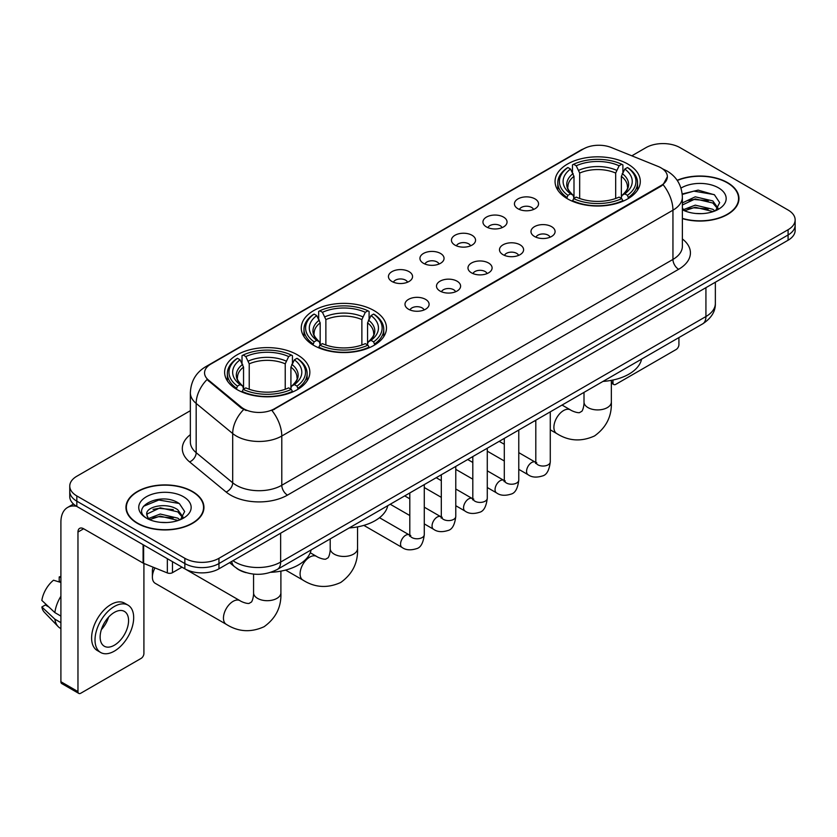 <?xml version="1.0" encoding="UTF-8"?>
<svg xmlns="http://www.w3.org/2000/svg" width="837" height="837" viewBox="0 0 837 837"><rect width="100%" height="100%" fill="white"/><g stroke="black" fill="none" stroke-linecap="round" stroke-linejoin="round"><path stroke-width="1.26" d="M374.003 310.569A42.614 24.608 0 0 0 327.57 305.243A42.614 24.608 0 0 0 301.257 327.968A42.614 24.608 0 0 0 313.739 345.367A42.614 24.608 0 0 0 360.182 350.703A42.614 24.608 0 0 0 386.485 327.968A42.614 24.608 0 0 0 374.003 310.569M297.365 354.815A42.614 24.608 0 0 0 250.922 349.489A42.614 24.608 0 0 0 224.619 372.214A42.614 24.608 0 0 0 237.101 389.613A42.614 24.608 0 0 0 283.544 394.949A42.614 24.608 0 0 0 309.847 372.214A42.614 24.608 0 0 0 297.365 354.815M627.813 164.042A42.614 24.608 0 0 0 581.37 158.706A42.614 24.608 0 0 0 555.057 181.441A42.614 24.608 0 0 0 567.538 198.84A42.614 24.608 0 0 0 613.981 204.165A42.614 24.608 0 0 0 640.295 181.441A42.614 24.608 0 0 0 627.813 164.042M517.967 208.748A12.063 6.968 180 0 1 515.571 206.781A12.063 6.968 180 0 1 519.568 198.128A12.063 6.968 180 0 1 535.021 198.903A12.063 6.968 180 0 1 537.417 206.781A12.063 6.968 180 0 1 517.967 208.748M533.556 209.47A7.24 4.175 0 0 0 531.61 207.44A7.24 4.175 0 0 0 524.485 206.373A7.24 4.175 0 0 0 519.432 209.47M486.464 226.932A12.063 6.968 180 0 1 484.079 224.965A12.063 6.968 180 0 1 488.065 216.312A12.063 6.968 180 0 1 503.529 217.086A12.063 6.968 180 0 1 505.914 224.965A12.063 6.968 180 0 1 486.464 226.932M502.054 227.654A7.24 4.175 0 0 0 500.107 225.624A7.24 4.175 0 0 0 492.983 224.557A7.24 4.175 0 0 0 487.94 227.654M454.972 245.115A12.063 6.968 180 0 1 452.576 243.148A12.063 6.968 180 0 1 456.573 234.496A12.063 6.968 180 0 1 472.026 235.27A12.063 6.968 180 0 1 474.422 243.148A12.063 6.968 180 0 1 454.972 245.115M470.561 245.837A7.24 4.175 0 0 0 468.615 243.808A7.24 4.175 0 0 0 461.49 242.751A7.24 4.175 0 0 0 456.437 245.837M423.47 263.299A12.063 6.968 180 0 1 421.074 261.332A12.063 6.968 180 0 1 425.07 252.68A12.063 6.968 180 0 1 440.524 253.454A12.063 6.968 180 0 1 442.919 261.332A12.063 6.968 180 0 1 423.47 263.299M439.059 264.021A7.24 4.175 0 0 0 437.113 261.991A7.24 4.175 0 0 0 429.988 260.935A7.24 4.175 0 0 0 424.945 264.021M391.978 281.494A12.063 6.968 180 0 1 389.582 279.516A12.063 6.968 180 0 1 393.578 270.864A12.063 6.968 180 0 1 409.031 271.638A12.063 6.968 180 0 1 411.427 279.516A12.063 6.968 180 0 1 391.978 281.494M407.556 282.215A7.24 4.175 0 0 0 405.621 280.175A7.24 4.175 0 0 0 398.485 279.119A7.24 4.175 0 0 0 393.442 282.215M534.508 236.484A12.063 6.968 180 0 1 532.112 234.517A12.063 6.968 180 0 1 536.109 225.864A12.063 6.968 180 0 1 551.562 226.639A12.063 6.968 180 0 1 553.958 234.517A12.063 6.968 180 0 1 534.508 236.484M550.097 237.206A7.24 4.175 0 0 0 548.151 235.176A7.24 4.175 0 0 0 541.026 234.109A7.24 4.175 0 0 0 535.983 237.206M503.016 254.668A12.063 6.968 180 0 1 500.62 252.701A12.063 6.968 180 0 1 504.617 244.048A12.063 6.968 180 0 1 520.07 244.822A12.063 6.968 180 0 1 522.466 252.701A12.063 6.968 180 0 1 503.016 254.668M518.595 255.39A7.24 4.175 0 0 0 516.659 253.36A7.24 4.175 0 0 0 509.524 252.303A7.24 4.175 0 0 0 504.481 255.39M471.513 272.852A12.063 6.968 180 0 1 469.118 270.885A12.063 6.968 180 0 1 473.114 262.232A12.063 6.968 180 0 1 488.567 263.006A12.063 6.968 180 0 1 490.963 270.885A12.063 6.968 180 0 1 471.513 272.852M487.103 273.573A7.24 4.175 0 0 0 485.157 271.544A7.24 4.175 0 0 0 478.032 270.487A7.24 4.175 0 0 0 472.978 273.573M440.021 291.046A12.063 6.968 180 0 1 437.625 289.068A12.063 6.968 180 0 1 441.622 280.416A12.063 6.968 180 0 1 457.075 281.19A12.063 6.968 180 0 1 459.471 289.068A12.063 6.968 180 0 1 440.021 291.046M455.6 291.768A7.24 4.175 0 0 0 453.664 289.728A7.24 4.175 0 0 0 446.529 288.671A7.24 4.175 0 0 0 441.486 291.768M408.519 309.23A12.063 6.968 180 0 1 406.123 307.252A12.063 6.968 180 0 1 410.12 298.6A12.063 6.968 180 0 1 425.573 299.374A12.063 6.968 180 0 1 427.969 307.252A12.063 6.968 180 0 1 408.519 309.23M424.108 309.952A7.24 4.175 0 0 0 422.162 307.911A7.24 4.175 0 0 0 415.037 306.855A7.24 4.175 0 0 0 409.984 309.952M658.112 166.448A21.71 12.534 180 0 1 661.01 167.85A21.71 12.534 180 0 1 667.371 176.712A21.71 12.534 180 0 1 661.01 185.573L274.4 408.78A21.71 12.534 180 0 1 241.265 407.106L208.486 380.082A21.71 12.534 180 0 1 204.552 372.894A21.71 12.534 180 0 1 210.914 364.032L583.494 148.923A21.71 12.534 180 0 1 611.303 147.521L658.112 166.448M246.12 572.665A24.127 13.926 180 0 1 236.379 568.103M682.375 218.635A38.994 22.515 0 0 0 738.956 198.536A38.994 22.515 0 0 0 727.531 182.623A38.994 22.515 0 0 0 677.154 180.279M192.52 491.507A38.994 22.515 0 0 0 150.022 486.621A38.994 22.515 0 0 0 125.958 507.421A38.994 22.515 0 0 0 137.373 523.345A38.994 22.515 0 0 0 179.871 528.231A38.994 22.515 0 0 0 203.946 507.421A38.994 22.515 0 0 0 192.52 491.507M126.356 509.451A38.994 22.515 0 0 0 126.22 510.047M667.371 176.712L663.113 184.695L661.01 186.222L271.952 410.528A28.144 16.248 60 0 1 281.787 436.025A32.162 18.571 180 0 1 236.306 436.025A32.162 18.571 180 0 1 232.696 433.545L196.172 403.434A32.162 18.571 180 0 1 190.355 392.783L190.355 442.02A32.162 18.571 0 0 0 196.172 452.671L232.696 482.792A32.162 18.571 0 0 0 236.306 485.272A32.162 18.571 0 0 0 281.787 485.272L672.948 259.428A32.162 18.571 0 0 0 682.375 246.298L682.375 197.061A32.162 18.571 180 0 1 672.948 210.192A28.144 16.248 -120 0 0 663.113 184.695M190.355 410.695L76.826 476.243A24.127 13.926 0 0 0 69.764 486.088L69.764 496.592A24.127 13.926 0 0 0 76.826 506.437L184.851 568.804L184.851 563.552A24.127 13.926 0 0 0 218.959 563.552L788.088 234.977A24.127 13.926 0 0 0 795.15 225.132A24.127 13.926 0 0 1 788.088 234.977L218.959 563.552A24.127 13.926 0 0 1 184.851 563.552L76.826 501.185L184.851 563.552L184.851 558.3A24.127 13.926 0 0 0 218.959 558.3L788.088 229.725A24.127 13.926 0 0 0 795.15 219.88A24.127 13.926 0 0 0 788.088 210.024L680.062 147.657A24.127 13.926 0 0 0 645.944 147.657L631.82 155.818M69.764 491.34A24.127 13.926 0 0 0 76.826 501.185A24.127 13.926 0 0 1 69.764 491.34M246.141 410.528L241.265 408.058L207.021 379.548A28.144 18.822 129.5 0 0 196.172 403.434L196.172 452.671A8.046 5.378 -50.5 0 1 189.591 461.898A40.207 23.206 180 0 1 190.355 434.654M69.764 486.088A24.127 13.926 0 0 0 76.826 495.933L184.851 558.3M203.684 510.047A38.994 22.515 0 0 0 203.548 509.451M738.694 201.162A38.994 22.515 0 0 0 738.558 200.566M184.851 568.804A24.127 13.926 0 0 0 218.959 568.804L788.088 240.229A24.127 13.926 0 0 0 795.15 230.384L795.15 219.88M682.375 218.373A38.596 22.285 0 0 0 738.558 198.536A38.596 22.285 0 0 0 727.248 182.78A38.596 22.285 0 0 0 677.3 180.499M695.599 213.466L701.657 213.644M683.557 209.616L695.254 205.149L712.81 209.26L714.934 210.966M684.635 210.736L695.254 207.241L713.187 211.604M682.375 207.743A18.173 10.494 0 0 0 684.792 210.882M682.375 202.91L695.254 196.821L712.81 200.922L718.031 208.131M682.375 204.992L695.254 198.903L712.81 203.004L717.612 208.675M682.375 209.763A26.209 15.129 0 0 0 718.491 209.24A26.209 15.129 0 0 0 718.491 187.844A26.209 15.129 0 0 0 680.983 188.105M715.551 210.704L719.663 202.638L714.463 194.812L698.131 190.125L682.207 193.975M683.735 210.432L682.375 208.978M682.26 194.466L693.821 191.129L714.107 194.582M688.045 200.514L693.821 199.468L708.311 200.713M688.045 208.852L693.821 207.806L708.311 209.041M611.345 381.756L612.966 382.697A4.018 2.323 120 0 0 613.803 384.528A4.018 2.323 120 0 0 615.812 384.329L676.076 349.542A4.018 2.323 120 0 0 678.922 344.614L678.922 337.583M612.966 382.697L612.966 380.029M137.655 523.177A38.596 22.285 0 0 0 179.725 528.011A38.596 22.285 0 0 0 203.548 507.421A38.596 22.285 0 0 0 192.238 491.664A38.596 22.285 0 0 0 150.179 486.841A38.596 22.285 0 0 0 126.356 507.421A38.596 22.285 0 0 0 137.655 523.177M160.589 522.351L166.657 522.529M148.547 518.501L160.244 514.033L177.8 518.145L179.924 519.85M149.624 519.62L160.244 516.126L178.176 520.488M148.724 519.317L146.852 514.912A18.173 10.494 0 0 0 149.781 519.767M183.021 517.015L177.8 509.806C166.887 501.666 144.445 506.688 146.852 514.912L146.778 514.106M146.893 515.163L147.396 513.813L160.244 507.787L177.8 511.888L182.612 517.559M180.541 519.589L184.653 511.522L179.453 503.696C161.07 490.482 128.385 507.902 147.26 518.584L148.191 519.149M183.481 496.728A26.209 15.129 0 0 0 146.412 496.728A26.209 15.129 0 0 0 146.412 518.124A26.209 15.129 0 0 0 183.481 518.124A26.209 15.129 0 0 0 183.481 496.728M143.42 506.333L158.821 500.013L179.108 503.466M153.035 509.398L158.821 508.352L173.301 509.597M153.035 517.737L158.821 516.691L173.301 517.925M566.775 198.379L567.915 195.335A38.272 22.097 0 0 1 567.915 167.536L570.552 169.064A34.579 19.962 0 0 0 570.552 193.818L573.146 195.293L573.994 198.4M573.994 197.124L573.994 176.345L570.552 169.064M572.466 172.349L572.466 164.91L573.607 164.261A38.272 22.097 0 0 1 621.745 164.261L619.118 165.778A34.579 19.962 0 0 0 576.233 165.778L579.675 173.06L579.675 198.484M615.676 198.484L615.676 173.06L619.118 165.778M602.996 381.421A44.225 25.528 0 0 0 641.581 359.136M572.466 200.587A39.883 23.028 0 0 0 622.895 200.587L621.745 198.62A38.272 22.097 0 0 1 573.607 198.62L572.466 201.278M622.895 201.278L622.895 200.587M567.915 167.536L566.775 168.195A39.883 23.028 0 0 0 557.798 182.748A39.883 23.028 0 0 0 566.775 197.312M621.745 164.261L622.895 164.91L622.895 172.349M573.607 198.62L576.233 197.103A34.579 19.962 0 0 0 619.118 197.103L621.745 198.62M570.552 193.818L567.915 195.335M576.233 165.778L573.607 164.261M573.146 173.541A30.927 17.859 0 0 0 573.146 195.293L573.293 195.387C568.898 191.139 567.109 188.252 567.925 186.735A29.745 17.179 0 0 1 573.994 176.345M628.577 197.312A39.883 23.028 0 0 0 637.553 182.748A39.883 23.028 0 0 0 628.577 168.195L627.436 167.536A38.272 22.097 0 0 1 627.436 195.335L628.577 198.379M627.436 195.335L624.8 193.818A34.579 19.962 0 0 0 624.8 169.064L627.436 167.536M624.8 169.064L621.357 176.345L621.357 197.124L622.205 195.293L624.8 193.818M621.357 176.345A29.745 17.179 0 0 1 627.426 186.735C628.231 188.262 626.442 191.15 622.058 195.387L622.205 195.293A30.927 17.859 0 0 0 622.205 173.541M621.357 198.4L621.357 197.124M312.975 344.917L314.116 341.862A38.272 22.097 0 0 1 314.116 314.074L316.752 315.591A34.579 19.962 0 0 0 316.752 340.345L319.347 341.82L320.184 344.928M320.184 343.662L320.184 322.873L316.752 315.591M318.656 318.887L318.656 311.437L319.807 310.789A38.272 22.097 0 0 1 367.945 310.789L365.309 312.306A34.579 19.962 0 0 0 322.433 312.306L325.875 319.588L325.875 345.011M361.877 345.011L361.877 319.588L365.309 312.306M349.186 527.948A44.225 25.528 0 0 0 387.772 505.674M318.656 347.125A39.883 23.028 0 0 0 369.086 347.125L367.945 345.147A38.272 22.097 0 0 1 319.807 345.147L318.656 347.805M369.086 347.805L369.086 347.125M314.116 314.074L312.975 314.722A39.883 23.028 0 0 0 303.988 329.286A39.883 23.028 0 0 0 312.975 343.84M367.945 310.789L369.086 311.437L369.086 318.887M319.807 345.147L322.433 343.63A34.579 19.962 0 0 0 365.309 343.63L367.945 345.147M316.752 340.345L314.116 341.862M322.433 312.306L319.807 310.789M319.347 320.069A30.927 17.859 0 0 0 319.347 341.82L319.493 341.925C315.099 337.667 313.31 334.79 314.126 333.272A29.745 17.179 0 0 1 320.184 322.873M374.777 343.84A39.883 23.028 0 0 0 383.754 329.286A39.883 23.028 0 0 0 374.777 314.722L373.626 314.074A38.272 22.097 0 0 1 373.626 341.862L374.777 344.917M373.626 341.862L371 340.345A34.579 19.962 0 0 0 371 315.591L373.626 314.074M371 315.591L367.558 322.873L367.558 343.662L368.406 341.82L371 340.345M367.558 322.873A29.745 17.179 0 0 1 373.626 333.272C374.432 334.8 372.643 337.677 368.259 341.925L368.406 341.82A30.927 17.859 0 0 0 368.406 320.069M367.558 344.928L367.558 343.662M154.981 567.936A13.664 7.889 120 0 0 152.386 577.049L152.386 570.489A5.629 3.254 -60 0 1 153.202 567.214M152.386 577.049A13.664 7.889 120 0 0 155.211 583.305L226.283 624.339A13.664 7.889 -60 0 1 224.19 613.385A13.664 7.889 -60 0 1 233.115 601.343A13.664 7.889 -60 0 1 239.957 600.663C240.711 601.343 245.952 603.718 248.976 603.456L251.477 602.012C253.203 599.533 253.768 593.81 253.569 592.805A13.664 7.889 180 0 0 257.566 598.382A13.664 7.889 180 0 0 276.901 598.382A13.664 7.889 180 0 0 280.897 592.805C281.483 606.951 275.875 618.261 264.073 626.725C250.849 632.709 238.252 631.914 226.283 624.339M236.337 389.163L237.478 386.119A38.272 22.097 0 0 1 237.478 358.32L240.104 359.837A34.579 19.962 0 0 0 240.104 384.591L242.709 386.077L243.546 389.174M243.546 387.908L243.546 367.119L240.104 359.837M242.019 363.132L242.019 355.694L243.159 355.034A38.272 22.097 0 0 1 291.307 355.034L288.671 356.562A34.579 19.962 0 0 0 245.796 356.562L249.227 363.844L249.227 389.257M285.229 389.257L285.229 363.844L288.671 356.562M270.885 572.299A44.225 25.528 0 0 0 311.134 549.919M242.019 391.371A39.883 23.028 0 0 0 292.448 391.371L291.307 389.393A38.272 22.097 0 0 1 243.159 389.393L242.019 392.051M292.448 392.051L292.448 391.371M237.478 358.32L236.337 358.968A39.883 23.028 0 0 0 227.35 373.532A39.883 23.028 0 0 0 236.337 388.086M291.307 355.034L292.448 355.694L292.448 363.132M243.159 389.393L245.796 387.876A34.579 19.962 0 0 0 288.671 387.876L291.307 389.393M240.104 384.591L237.478 386.119M245.796 356.562L243.159 355.034M242.709 364.315A30.927 17.859 0 0 0 242.709 386.077L242.856 386.171C238.461 381.923 236.672 379.035 237.478 377.518A29.745 17.179 0 0 1 243.546 367.119M298.129 388.086A39.883 23.028 0 0 0 307.116 373.532A39.883 23.028 0 0 0 298.129 358.968L296.989 358.32A38.272 22.097 0 0 1 296.989 386.119L298.129 389.163M296.989 386.119L294.362 384.591A34.579 19.962 0 0 0 294.362 359.837L296.989 358.32M294.362 359.837L290.92 367.119L290.92 387.908L291.757 386.077L294.362 384.591M290.92 367.119A29.745 17.179 0 0 1 296.978 377.518C297.794 379.046 296.005 381.934 291.611 386.171L291.757 386.077A30.927 17.859 0 0 0 291.757 364.315M290.92 389.174L290.92 387.908M172.485 561.669L172.485 572.665L182.006 567.172L239.957 600.663M76.554 506.28A32.162 18.571 -120 0 0 67.567 507.473A32.162 18.571 -120 0 0 60.902 522.194L60.902 681.726L77.967 691.582L77.967 532.05A8.046 4.645 60 0 1 79.63 528.367A8.046 4.645 60 0 1 83.648 528.764L143.096 563.081L143.096 544.699M77.967 691.582A4.018 2.323 120 0 0 78.793 693.413L61.739 683.567A4.018 2.323 -60 0 1 60.902 681.726M78.793 693.413A4.018 2.323 120 0 0 80.802 693.214L141.066 658.426A4.018 2.323 120 0 0 143.912 653.498L143.912 563.458M172.485 572.665A4.018 2.323 180 0 1 167.337 572.926L143.629 563.343A4.018 2.323 180 0 1 143.096 563.081M114.345 645.222A20.098 11.603 120 0 0 127.486 627.509A20.098 11.603 120 0 0 124.399 611.408A20.098 11.603 120 0 0 114.345 612.402A20.098 11.603 120 0 0 101.214 630.115A20.098 11.603 120 0 0 104.301 646.227A20.098 11.603 120 0 0 114.345 645.222M101.361 629.644A20.098 11.603 120 0 0 108.58 617.151M60.902 577.457L59.197 576.944L59.197 580.983L60.902 581.966M128.019 605.141L124.608 603.174A27.339 15.788 120 0 0 110.934 604.523A27.339 15.788 120 0 0 93.074 628.618A27.339 15.788 120 0 0 97.27 650.516L100.681 652.494A27.339 15.788 120 0 0 114.345 651.134A27.339 15.788 120 0 0 132.204 627.049A27.339 15.788 120 0 0 128.019 605.141A27.339 15.788 120 0 0 114.345 606.49A27.339 15.788 120 0 0 96.485 630.585A27.339 15.788 120 0 0 100.681 652.494M60.902 596.258A26.533 15.317 120 0 0 54.865 612.6L41.85 600.422A20.904 12.074 120 0 1 53.516 580.219L60.902 582.468M60.902 616.095L54.865 612.6M48.891 607.013L45.344 604.973L41.85 606.992L54.865 619.171L60.902 622.655M54.865 619.171A26.533 15.317 120 0 0 58.14 626.578A26.533 15.317 120 0 0 60.149 628.158L60.902 628.597M60.902 576.463A20.904 12.074 120 0 0 59.197 576.944M41.85 606.992A20.904 12.074 120 0 0 44.319 612.192L58.14 626.578M208.486 380.082L208.486 381.034M241.265 407.106L241.265 408.058M274.4 408.78L274.4 409.429M661.01 185.573L661.01 186.222M287.478 495.117A8.046 4.645 60 0 1 281.787 485.272L281.787 436.025L672.948 210.192L672.948 259.428A8.046 4.645 60 0 0 678.64 269.284L287.478 495.117A40.207 23.206 180 0 1 230.614 495.117A40.207 23.206 180 0 1 226.116 492.02L189.591 461.898M682.375 197.061C681.831 185.5 676.746 176.827 667.12 171.051L663.061 169.074A28.144 13.183 112 0 0 662.684 168.928M208.518 365.675A28.144 16.248 -120 0 0 205.609 366.773C195.984 372.549 190.899 381.212 190.355 392.783M205.609 366.773L581.129 149.959A28.144 16.248 60 0 1 583.263 149.059M243.661 409.555A28.144 18.822 129.5 0 0 232.696 433.545L232.696 482.792A8.046 5.378 -50.5 0 1 226.116 492.02M682.375 238.943A40.207 23.206 180 0 1 678.64 269.284M218.959 558.3L218.959 568.804M788.088 229.725L788.088 240.229M76.826 495.933L76.826 506.437M233.01 560.696A32.162 18.571 0 0 0 235.166 562.077A32.162 18.571 0 0 0 280.646 562.077L705.926 316.543A32.162 18.571 0 0 0 715.353 303.412C715.583 311.395 711.335 318.227 702.599 323.909L277.319 569.442A16.081 9.28 60 0 0 280.646 562.077L280.646 533.19M705.926 287.656L705.926 316.543A16.081 9.28 60 0 1 702.599 323.909M231.703 561.449A16.081 10.755 129.5 0 0 234.506 566.68L229.62 562.652M611.345 380.354L611.345 402.022A13.664 7.889 180 0 1 607.338 407.609A13.664 7.889 180 0 1 588.013 407.609A13.664 7.889 180 0 1 584.006 402.022C584.216 403.026 583.651 408.749 581.914 411.229L579.413 412.672C576.4 412.934 571.158 410.559 570.395 409.879L562.045 405.056M611.345 402.022C611.931 416.167 606.323 427.477 594.521 435.951C581.286 441.936 568.689 441.141 556.731 433.556A13.664 7.889 -60 0 1 554.638 422.601A13.664 7.889 -60 0 1 563.563 410.559A13.664 7.889 -60 0 1 570.395 409.879M615.676 173.06A29.745 17.179 0 0 0 579.675 173.06M616.513 170.256A30.927 17.859 0 0 0 578.838 170.256M357.545 526.881L357.545 548.559A13.664 7.889 180 0 1 353.538 554.136A13.664 7.889 180 0 1 334.204 554.136A13.664 7.889 180 0 1 330.207 548.559C330.416 549.553 329.851 555.287 328.114 557.766L325.614 559.21C322.601 559.472 317.359 557.097 316.595 556.417L310.255 552.755M357.545 548.559C358.131 562.705 352.513 574.015 340.722 582.479C327.487 588.463 314.89 587.668 302.931 580.093A13.664 7.889 -60 0 1 300.828 569.139A13.664 7.889 -60 0 1 309.763 557.097A13.664 7.889 -60 0 1 316.595 556.417M361.877 319.588A29.745 17.179 0 0 0 325.875 319.588M362.714 316.784A30.927 17.859 0 0 0 325.028 316.784M285.229 363.844A29.745 17.179 0 0 0 249.227 363.844M286.076 361.04A30.927 17.859 0 0 0 248.39 361.04M550.275 411.856L550.275 461.867A7.24 4.175 180 0 1 547.827 464.995A7.24 4.175 180 0 1 537.919 464.817A7.24 4.175 180 0 1 535.806 461.867L535.565 463.426L536.214 462.892M550.275 461.867C549.281 470.268 546.676 474.966 542.47 475.95C536.486 477.801 531.683 477.383 528.053 474.694A7.24 4.175 -60 0 1 526.944 468.898A7.24 4.175 -60 0 1 531.662 462.526A7.24 4.175 -60 0 1 531.987 462.348A7.24 4.175 -60 0 1 535.282 462.16L536.758 462.746M518.773 430.04L518.773 480.051A7.24 4.175 180 0 1 516.324 483.19A7.24 4.175 180 0 1 506.427 483.001A7.24 4.175 180 0 1 504.303 480.051L504.073 481.61L504.721 481.076M518.773 480.051C517.789 488.452 515.184 493.15 510.968 494.133C504.993 495.985 500.191 495.567 496.55 492.888A7.24 4.175 -60 0 1 495.441 487.082A7.24 4.175 -60 0 1 500.17 480.71A7.24 4.175 -60 0 1 500.495 480.532A7.24 4.175 -60 0 1 503.79 480.354L505.255 480.93M487.28 448.224L487.28 498.235A7.24 4.175 180 0 1 484.832 501.373A7.24 4.175 180 0 1 474.924 501.196A7.24 4.175 180 0 1 472.811 498.235L472.57 499.804L473.219 499.26M487.28 498.235C486.287 506.636 483.681 511.334 479.475 512.317C473.491 514.169 468.689 513.751 465.058 511.072A7.24 4.175 -60 0 1 463.949 505.266A7.24 4.175 -60 0 1 468.668 498.894A7.24 4.175 -60 0 1 468.992 498.716A7.24 4.175 -60 0 1 472.288 498.538L473.763 499.114M455.778 466.408L455.778 516.419A7.24 4.175 180 0 1 453.33 519.557A7.24 4.175 180 0 1 443.432 519.379A7.24 4.175 180 0 1 441.308 516.419L441.078 517.988L441.727 517.454M455.778 516.419C454.794 524.82 452.189 529.518 447.973 530.501C441.999 532.353 437.186 531.934 433.556 529.256A7.24 4.175 -60 0 1 432.447 523.46A7.24 4.175 -60 0 1 437.176 517.078A7.24 4.175 -60 0 1 437.5 516.9A7.24 4.175 -60 0 1 440.796 516.722L442.26 517.297M424.286 484.592L424.286 534.602A7.24 4.175 180 0 1 421.838 537.741A7.24 4.175 180 0 1 411.93 537.563A7.24 4.175 180 0 1 409.806 534.602L409.575 536.172L410.224 535.638M424.286 534.602C423.292 543.014 420.687 547.701 416.481 548.685C410.496 550.537 405.694 550.118 402.053 547.44A7.24 4.175 -60 0 1 400.944 541.644A7.24 4.175 -60 0 1 405.673 535.261A7.24 4.175 -60 0 1 405.997 535.094A7.24 4.175 -60 0 1 409.293 534.906L410.768 535.481M77.967 532.05L83.648 528.764M143.629 545.013L143.629 563.343M167.337 572.926L167.337 558.697M581.129 149.959L586.287 147.563M277.319 569.442C264.377 575.94 251.435 575.94 238.493 569.442L234.506 566.68M715.353 303.412L715.353 282.226M738.558 201.769L738.558 198.536M613.803 384.528L611.345 383.116M203.548 510.654L203.548 507.421M126.356 510.654L126.356 507.421M556.731 433.556L550.275 429.831M535.806 421.482L534.707 420.844M557.798 190.104L557.798 182.748M637.553 190.104L637.553 182.748M584.006 392.375L584.006 402.022M302.931 580.093L285.584 570.081M303.988 336.641L303.988 329.286M383.754 336.641L383.754 329.286M330.207 538.913L330.207 548.559M280.897 571.127L280.897 592.805M227.35 380.887L227.35 373.532M307.116 380.887L307.116 373.532M253.569 574.098L253.569 592.805M528.053 474.694L518.773 469.348M504.303 460.988L487.28 451.164M535.806 420.205L535.806 461.867M535.282 462.16L518.773 452.629M504.303 444.28L499.208 441.34M496.55 492.888L487.28 487.532M472.811 479.172L455.778 469.348M504.303 438.389L504.303 480.051M503.79 480.354L487.28 470.823M472.811 462.463L467.716 459.523M465.058 511.072L455.778 505.715M441.308 497.356L424.286 487.532M472.811 456.583L472.811 498.235M472.288 498.538L455.778 489.007M441.308 480.647L436.213 477.707M433.556 529.256L424.286 523.899M409.806 515.54L390.241 504.251M441.308 474.767L441.308 516.419M440.796 516.722L424.286 507.191M409.806 498.831L404.71 495.891M402.053 547.44L363.854 525.385M409.806 492.951L409.806 534.602M409.293 534.906L379.517 517.716M67.567 507.473L73.499 504.041"/></g></svg>
